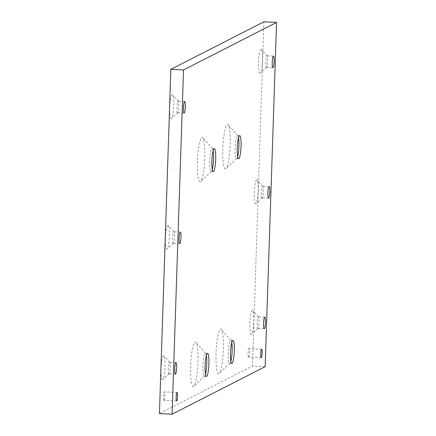 <?xml version="1.0" encoding="UTF-8"?>
<svg xmlns="http://www.w3.org/2000/svg" width="436" height="436" viewBox="0 0 436 436"><rect width="100%" height="100%" fill="white"/><g stroke="black" fill="none" stroke-linecap="round" stroke-linejoin="round"><path stroke-width="0.33" stroke-dasharray="2.18 1.64" d="M248.618 357.079A4.246 0.681 -87.2 0 1 248.553 357.095A4.246 0.681 -87.2 0 1 248.068 353.018A4.246 0.681 -87.2 0 1 248.896 348.631A4.246 0.681 -87.2 0 1 248.961 348.615A4.246 0.681 -87.2 0 1 249.447 352.691A4.246 0.681 -87.2 0 1 248.618 357.079M164.029 400.297A4.246 0.681 -87.2 0 1 163.963 400.313A4.246 0.681 -87.2 0 1 163.473 396.237A4.246 0.681 -87.2 0 1 164.307 391.85A4.246 0.681 -87.2 0 1 164.372 391.833A4.246 0.681 -87.2 0 1 164.857 395.91A4.246 0.681 -87.2 0 1 164.029 400.297M162.628 379.751A12.088 1.946 -87.2 0 1 161.042 368.736A12.088 1.946 -87.2 0 1 163.429 355.689A12.088 1.946 -87.2 0 1 163.914 355.825A12.088 1.946 -87.2 0 1 164.971 367.815A12.088 1.946 -87.2 0 1 162.77 379.647A12.088 1.946 -87.2 0 1 162.628 379.751M169.048 373.777A5.788 0.932 -87.2 0 1 168.961 373.799A5.788 0.932 -87.2 0 1 168.296 368.24A5.788 0.932 -87.2 0 1 169.43 362.262A5.788 0.932 -87.2 0 1 169.517 362.24A5.788 0.932 -87.2 0 1 169.664 362.321A5.788 0.932 -87.2 0 1 170.171 368.06A5.788 0.932 -87.2 0 1 169.119 373.728A5.788 0.932 -87.2 0 1 169.048 373.777M166.961 249.218A12.088 1.946 -87.2 0 1 165.369 238.203A12.088 1.946 -87.2 0 1 167.756 225.156A12.088 1.946 -87.2 0 1 168.247 225.292A12.088 1.946 -87.2 0 1 169.299 237.277A12.088 1.946 -87.2 0 1 167.102 249.114A12.088 1.946 -87.2 0 1 166.961 249.218M173.375 243.244A5.788 0.932 -87.2 0 1 173.294 243.261A5.788 0.932 -87.2 0 1 172.629 237.707A5.788 0.932 -87.2 0 1 173.762 231.723A5.788 0.932 -87.2 0 1 173.844 231.707A5.788 0.932 -87.2 0 1 173.997 231.789A5.788 0.932 -87.2 0 1 174.498 237.527A5.788 0.932 -87.2 0 1 173.446 243.195A5.788 0.932 -87.2 0 1 173.375 243.244M171.288 118.679A12.088 1.946 -87.2 0 1 169.702 107.67A12.088 1.946 -87.2 0 1 172.089 94.623A12.088 1.946 -87.2 0 1 172.58 94.759A12.088 1.946 -87.2 0 1 173.632 106.744A12.088 1.946 -87.2 0 1 171.435 118.576A12.088 1.946 -87.2 0 1 171.288 118.679M177.708 112.711A5.788 0.932 -87.2 0 1 177.621 112.728A5.788 0.932 -87.2 0 1 176.956 107.169A5.788 0.932 -87.2 0 1 178.09 101.19A5.788 0.932 -87.2 0 1 178.177 101.174A5.788 0.932 -87.2 0 1 178.324 101.256A5.788 0.932 -87.2 0 1 178.831 106.994A5.788 0.932 -87.2 0 1 177.779 112.657A5.788 0.932 -87.2 0 1 177.708 112.711M251.452 334.368A12.088 1.946 -87.2 0 1 249.861 323.354A12.088 1.946 -87.2 0 1 252.248 310.312A12.088 1.946 -87.2 0 1 252.738 310.443A12.088 1.946 -87.2 0 1 253.79 322.433A12.088 1.946 -87.2 0 1 251.594 334.265A12.088 1.946 -87.2 0 1 251.452 334.368M257.867 328.395A5.788 0.932 -87.2 0 1 257.78 328.417A5.788 0.932 -87.2 0 1 257.12 322.858A5.788 0.932 -87.2 0 1 258.248 316.879A5.788 0.932 -87.2 0 1 258.335 316.858A5.788 0.932 -87.2 0 1 258.483 316.945A5.788 0.932 -87.2 0 1 258.989 322.684A5.788 0.932 -87.2 0 1 257.938 328.346A5.788 0.932 -87.2 0 1 257.867 328.395M255.779 203.835A12.088 1.946 -87.2 0 1 254.193 192.821A12.088 1.946 -87.2 0 1 256.581 179.779A12.088 1.946 -87.2 0 1 257.066 179.91A12.088 1.946 -87.2 0 1 258.123 191.9A12.088 1.946 -87.2 0 1 255.921 203.732A12.088 1.946 -87.2 0 1 255.779 203.835M262.2 197.862A5.788 0.932 -87.2 0 1 262.112 197.884A5.788 0.932 -87.2 0 1 261.447 192.325A5.788 0.932 -87.2 0 1 262.581 186.346A5.788 0.932 -87.2 0 1 262.668 186.325A5.788 0.932 -87.2 0 1 262.815 186.412A5.788 0.932 -87.2 0 1 263.322 192.151A5.788 0.932 -87.2 0 1 262.27 197.813A5.788 0.932 -87.2 0 1 262.2 197.862M260.112 73.303A12.088 1.946 -87.2 0 1 258.521 62.288A12.088 1.946 -87.2 0 1 260.908 49.241A12.088 1.946 -87.2 0 1 261.398 49.377A12.088 1.946 -87.2 0 1 262.45 61.367A12.088 1.946 -87.2 0 1 260.254 73.199A12.088 1.946 -87.2 0 1 260.112 73.303M266.527 67.329A5.788 0.932 -87.2 0 1 266.445 67.351A5.788 0.932 -87.2 0 1 265.78 61.792A5.788 0.932 -87.2 0 1 266.914 55.813A5.788 0.932 -87.2 0 1 266.995 55.792A5.788 0.932 -87.2 0 1 267.148 55.879A5.788 0.932 -87.2 0 1 267.65 61.618A5.788 0.932 -87.2 0 1 266.598 67.28A5.788 0.932 -87.2 0 1 266.527 67.329M193.589 386.449A22.241 3.581 -87.2 0 1 190.668 366.18A22.241 3.581 -87.2 0 1 195.061 342.173A22.241 3.581 -87.2 0 1 195.96 342.418A22.241 3.581 -87.2 0 1 197.9 364.48A22.241 3.581 -87.2 0 1 193.857 386.258A22.241 3.581 -87.2 0 1 193.589 386.449M205.47 374.29A11.57 1.864 -87.2 0 1 204.598 376.235A11.57 1.864 -87.2 0 1 204.462 376.333A11.57 1.864 -87.2 0 1 204.288 376.372A11.57 1.864 -87.2 0 1 202.963 365.259A11.57 1.864 -87.2 0 1 205.225 353.296A11.57 1.864 -87.2 0 1 205.4 353.258A11.57 1.864 -87.2 0 1 205.694 353.427A11.57 1.864 -87.2 0 1 206.375 355.444M218.97 373.483A22.241 3.581 -87.2 0 1 216.043 353.215A22.241 3.581 -87.2 0 1 220.436 329.207A22.241 3.581 -87.2 0 1 221.341 329.453A22.241 3.581 -87.2 0 1 223.276 351.514A22.241 3.581 -87.2 0 1 219.232 373.292A22.241 3.581 -87.2 0 1 218.97 373.483M230.846 361.324A11.57 1.864 -87.2 0 1 229.979 363.27A11.57 1.864 -87.2 0 1 229.843 363.368A11.57 1.864 -87.2 0 1 229.668 363.406A11.57 1.864 -87.2 0 1 228.339 352.293A11.57 1.864 -87.2 0 1 230.606 340.331A11.57 1.864 -87.2 0 1 230.78 340.293A11.57 1.864 -87.2 0 1 231.075 340.462A11.57 1.864 -87.2 0 1 231.75 342.478M225.761 168.727A22.241 3.581 -87.2 0 1 222.834 148.453A22.241 3.581 -87.2 0 1 227.227 124.445A22.241 3.581 -87.2 0 1 228.132 124.696A22.241 3.581 -87.2 0 1 230.072 146.758A22.241 3.581 -87.2 0 1 226.022 168.536A22.241 3.581 -87.2 0 1 225.761 168.727M237.642 156.568A11.57 1.864 -87.2 0 1 236.77 158.508A11.57 1.864 -87.2 0 1 236.634 158.611A11.57 1.864 -87.2 0 1 236.459 158.65A11.57 1.864 -87.2 0 1 235.129 147.531A11.57 1.864 -87.2 0 1 237.397 135.574A11.57 1.864 -87.2 0 1 237.571 135.531A11.57 1.864 -87.2 0 1 237.865 135.7A11.57 1.864 -87.2 0 1 238.547 137.721M200.386 181.692A22.241 3.581 -87.2 0 1 197.459 161.418A22.241 3.581 -87.2 0 1 201.852 137.411A22.241 3.581 -87.2 0 1 202.756 137.662A22.241 3.581 -87.2 0 1 204.691 159.723A22.241 3.581 -87.2 0 1 200.647 181.501A22.241 3.581 -87.2 0 1 200.386 181.692M212.261 169.533A11.57 1.864 -87.2 0 1 211.395 171.473A11.57 1.864 -87.2 0 1 211.258 171.577A11.57 1.864 -87.2 0 1 211.084 171.615A11.57 1.864 -87.2 0 1 209.754 160.497A11.57 1.864 -87.2 0 1 212.021 148.54A11.57 1.864 -87.2 0 1 212.196 148.496A11.57 1.864 -87.2 0 1 212.49 148.665A11.57 1.864 -87.2 0 1 213.166 150.687M265.153 366.66L252.477 366.049L159.429 413.59M263.9 21.8L252.477 366.049M261.229 357.7L248.553 357.095M176.64 400.918L163.963 400.313M175.425 374.11L168.961 373.799M179.757 243.571L173.294 243.261M184.085 113.038L177.621 112.728M264.249 328.728L257.78 328.417M268.576 198.195L262.112 197.884M272.909 67.662L266.445 67.351M206.446 376.475L204.288 376.372M231.821 363.51L229.668 363.406M238.617 158.753L236.459 158.65M213.237 171.719L211.084 171.615M214.349 148.6L212.196 148.496M212.49 148.665L202.756 137.662M211.395 171.473L200.647 181.501M239.724 135.634L237.571 135.531M237.865 135.7L228.132 124.696M236.77 158.508L226.022 168.536M232.933 340.396L230.78 340.293M231.075 340.462L221.341 329.453M229.979 363.27L219.232 373.292M207.558 353.362L205.4 353.258M205.694 353.427L195.96 342.418M204.598 376.235L193.857 386.258M273.465 56.102L266.995 55.792M267.148 55.879L261.398 49.377M266.598 67.28L260.254 73.199M269.132 186.635L262.668 186.325M262.815 186.412L257.066 179.91M262.27 197.813L255.921 203.732M264.799 317.168L258.335 316.858M258.483 316.945L252.738 310.443M257.938 328.346L251.594 334.265M184.641 101.484L178.177 101.174M178.324 101.256L172.58 94.759M177.779 112.657L171.435 118.576M180.313 232.017L173.844 231.707M173.997 231.789L168.247 225.292M173.446 243.195L167.102 249.114M175.981 362.55L169.517 362.24M169.664 362.321L163.914 355.825M169.119 373.728L162.77 379.647M177.043 392.444L164.372 391.833M261.638 349.225L248.961 348.615"/><path stroke-width="0.65" d="M261.295 357.689A4.246 0.681 -87.2 0 1 261.229 357.7A4.246 0.681 -87.2 0 1 260.744 353.623A4.246 0.681 -87.2 0 1 261.573 349.241A4.246 0.681 -87.2 0 1 261.638 349.225A4.246 0.681 -87.2 0 1 262.123 353.302A4.246 0.681 -87.2 0 1 261.295 357.689M176.7 400.907A4.246 0.681 -87.2 0 1 176.64 400.918A4.246 0.681 -87.2 0 1 176.149 396.842A4.246 0.681 -87.2 0 1 176.983 392.46A4.246 0.681 -87.2 0 1 177.043 392.444A4.246 0.681 -87.2 0 1 177.534 396.52A4.246 0.681 -87.2 0 1 176.7 400.907M175.512 374.088A5.788 0.932 -87.2 0 1 175.425 374.11A5.788 0.932 -87.2 0 1 174.76 368.551A5.788 0.932 -87.2 0 1 175.893 362.572A5.788 0.932 -87.2 0 1 175.981 362.55A5.788 0.932 -87.2 0 1 176.645 368.109A5.788 0.932 -87.2 0 1 175.512 374.088M179.845 243.555A5.788 0.932 -87.2 0 1 179.757 243.571A5.788 0.932 -87.2 0 1 179.092 238.018A5.788 0.932 -87.2 0 1 180.226 232.034A5.788 0.932 -87.2 0 1 180.313 232.017A5.788 0.932 -87.2 0 1 180.973 237.576A5.788 0.932 -87.2 0 1 179.845 243.555M184.172 113.022A5.788 0.932 -87.2 0 1 184.085 113.038A5.788 0.932 -87.2 0 1 183.42 107.479A5.788 0.932 -87.2 0 1 184.553 101.501A5.788 0.932 -87.2 0 1 184.641 101.484A5.788 0.932 -87.2 0 1 185.305 107.038A5.788 0.932 -87.2 0 1 184.172 113.022M264.33 328.706A5.788 0.932 -87.2 0 1 264.249 328.728A5.788 0.932 -87.2 0 1 263.584 323.169A5.788 0.932 -87.2 0 1 264.717 317.19A5.788 0.932 -87.2 0 1 264.799 317.168A5.788 0.932 -87.2 0 1 265.464 322.727A5.788 0.932 -87.2 0 1 264.33 328.706M268.663 198.173A5.788 0.932 -87.2 0 1 268.576 198.195A5.788 0.932 -87.2 0 1 267.911 192.636A5.788 0.932 -87.2 0 1 269.045 186.657A5.788 0.932 -87.2 0 1 269.132 186.635A5.788 0.932 -87.2 0 1 269.797 192.194A5.788 0.932 -87.2 0 1 268.663 198.173M272.996 67.64A5.788 0.932 -87.2 0 1 272.909 67.662A5.788 0.932 -87.2 0 1 272.244 62.103A5.788 0.932 -87.2 0 1 273.377 56.124A5.788 0.932 -87.2 0 1 273.465 56.102A5.788 0.932 -87.2 0 1 274.124 61.661A5.788 0.932 -87.2 0 1 272.996 67.64M206.62 376.437A11.57 1.864 -87.2 0 1 206.446 376.475A11.57 1.864 -87.2 0 1 205.116 365.363A11.57 1.864 -87.2 0 1 207.383 353.4A11.57 1.864 -87.2 0 1 207.558 353.362A11.57 1.864 -87.2 0 1 208.882 364.48A11.57 1.864 -87.2 0 1 206.62 376.437M231.996 363.471A11.57 1.864 -87.2 0 1 231.821 363.51A11.57 1.864 -87.2 0 1 230.491 352.397A11.57 1.864 -87.2 0 1 232.759 340.434A11.57 1.864 -87.2 0 1 232.933 340.396A11.57 1.864 -87.2 0 1 234.263 351.514A11.57 1.864 -87.2 0 1 231.996 363.471M238.786 158.715A11.57 1.864 -87.2 0 1 238.617 158.753A11.57 1.864 -87.2 0 1 237.288 147.635A11.57 1.864 -87.2 0 1 239.555 135.678A11.57 1.864 -87.2 0 1 239.724 135.634A11.57 1.864 -87.2 0 1 241.054 146.752A11.57 1.864 -87.2 0 1 238.786 158.715M213.411 171.68A11.57 1.864 -87.2 0 1 213.237 171.719A11.57 1.864 -87.2 0 1 211.907 160.601A11.57 1.864 -87.2 0 1 214.174 148.643A11.57 1.864 -87.2 0 1 214.349 148.6A11.57 1.864 -87.2 0 1 215.678 159.718A11.57 1.864 -87.2 0 1 213.411 171.68M159.429 413.59L170.847 69.34L263.9 21.8L276.571 22.41L265.153 366.66L172.1 414.2L159.429 413.59M172.1 414.2L183.523 69.951L170.847 69.34M183.523 69.951L276.571 22.41M213.166 150.687A11.57 1.864 -87.2 0 1 212.261 169.533M238.547 137.721A11.57 1.864 -87.2 0 1 237.642 156.568M231.75 342.478A11.57 1.864 -87.2 0 1 230.846 361.324M206.375 355.444A11.57 1.864 -87.2 0 1 205.47 374.29"/></g></svg>
